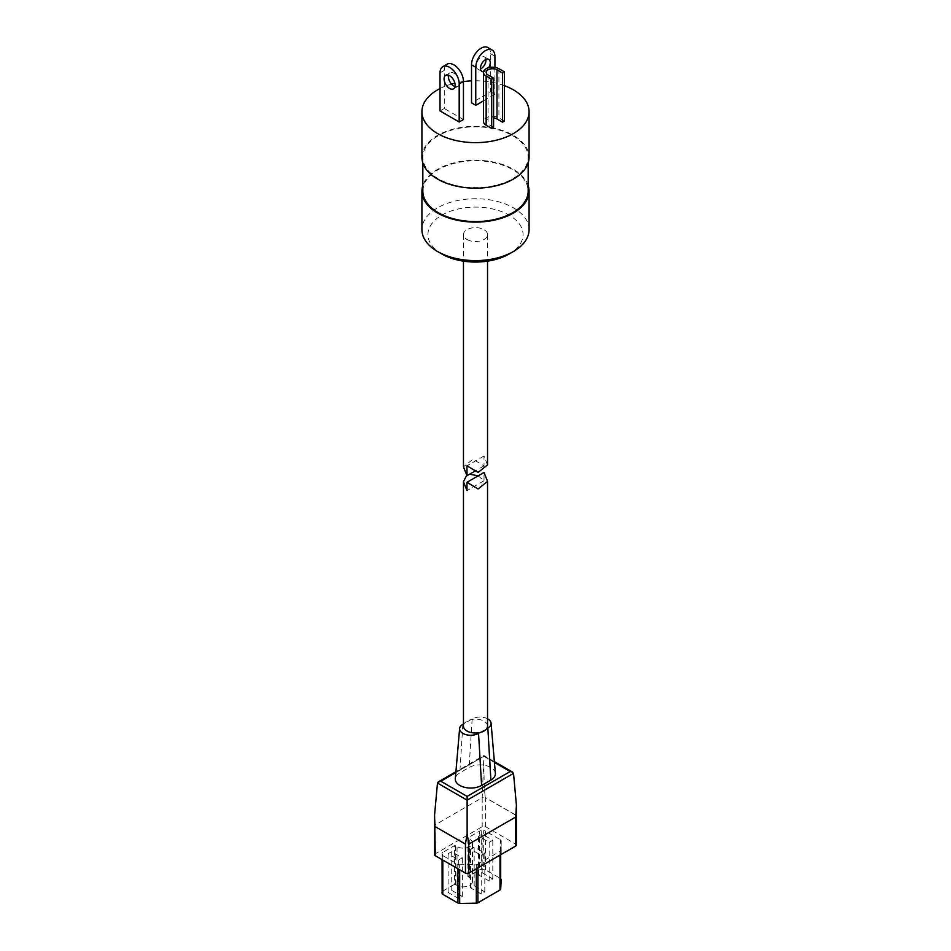 <?xml version="1.0" encoding="UTF-8"?>
<svg xmlns="http://www.w3.org/2000/svg" width="951" height="951" viewBox="0 0 951 951"><rect width="100%" height="100%" fill="white"/><g stroke="black" fill="none" stroke-linecap="round" stroke-linejoin="round"><path stroke-width="0.71" stroke-dasharray="4.75 3.57" d="M421.923 157.236A53.577 30.931 180 0 1 454.994 128.658A53.577 30.931 180 0 1 513.385 135.363A53.577 30.931 180 0 1 529.077 157.236M512.732 135.731A52.662 30.408 180 0 1 528.162 157.236A52.662 30.408 180 0 1 495.649 185.326A52.662 30.408 180 0 1 438.268 178.729A52.662 30.408 180 0 1 422.838 157.236A52.662 30.408 180 0 1 455.351 129.146A52.662 30.408 180 0 1 512.732 135.731M422.838 191.175A52.662 30.408 180 0 1 455.351 163.096A52.662 30.408 180 0 1 512.732 169.682A52.662 30.408 180 0 1 528.162 191.175M441.87 254A47.55 27.46 180 0 1 441.87 215.164A47.55 27.46 180 0 1 509.13 215.164A47.55 27.46 180 0 1 509.13 254M529.077 229.666A53.577 30.931 0 0 0 513.385 207.794A53.577 30.931 0 0 0 454.994 201.089A53.577 30.931 0 0 0 421.923 229.666M528.162 185.493A53.577 30.931 0 0 0 513.385 169.314A53.577 30.931 0 0 0 459.654 161.634A53.577 30.931 0 0 0 422.838 185.493M504.446 85.685A53.577 30.931 0 0 0 471.518 80.859M463.446 81.572A53.577 30.931 0 0 0 454.875 83.165M451.523 84.045A53.577 30.931 0 0 0 440.028 88.526M504.446 121.05L498.906 117.853A9.034 5.219 0 0 0 489.076 116.723A9.034 5.219 0 0 0 483.5 121.538M493.593 127.315L488.053 124.117A6.324 3.649 180 0 1 486.211 121.538A6.324 3.649 180 0 1 493.593 117.936M455.018 86.529A7.822 4.517 -120 0 0 457.776 86.398A7.822 4.517 -120 0 0 459.404 82.808A7.822 4.517 -120 0 0 455.981 74.939A7.822 4.517 -120 0 0 449.954 72.847A7.822 4.517 -120 0 0 448.456 75.165M440.028 72.858L444.283 70.398L444.283 108.497L440.028 110.946M444.283 70.398A13.54 7.822 60 0 1 447.089 64.204M463.446 119.553L444.283 108.497M483.572 71.717A6.919 3.994 120 0 0 485.355 71.075A6.919 3.994 120 0 0 488.659 67.676M485.949 59.461A6.919 3.994 120 0 0 484.558 56.965A6.919 3.994 120 0 0 481.099 57.31A6.919 3.994 120 0 0 476.57 63.408A6.919 3.994 120 0 0 477.628 68.959A6.919 3.994 120 0 0 480.493 68.924M487.863 47.55A13.54 7.822 -60 0 1 490.668 53.755L490.668 91.843L471.518 102.898M494.924 67.366L494.924 94.304L490.668 91.843M483.5 100.901L494.924 94.304M487.542 726.077A12.042 6.954 0 0 0 484.011 721.167A12.042 6.954 0 0 0 470.888 719.657A12.042 6.954 0 0 0 463.458 726.077M478.127 475.869L484.011 480.754L484.011 472.469M466.679 475.31L469.639 474.18M484.011 480.754L466.989 490.585M466.989 239.497A12.042 6.954 0 0 0 480.112 241.007A12.042 6.954 0 0 0 487.542 234.576A12.042 6.954 0 0 0 484.011 229.666A12.042 6.954 0 0 0 470.888 228.157A12.042 6.954 0 0 0 463.458 234.576A12.042 6.954 0 0 0 466.989 239.497M487.542 464.896L484.011 455.993L484.011 465.871L472.92 459.25L463.458 466.81M484.011 455.993L466.989 465.824M484.011 465.871L474.394 471.434M495.376 773.353A15.406 8.892 0 0 0 485.533 765.496A15.406 8.892 0 0 0 469.093 767.505L459.808 772.866A15.406 8.892 0 0 0 455.315 778.714M434.583 854.759A2.366 1.367 180 0 1 435.285 853.784L482.205 826.692A2.366 1.367 180 0 1 485.557 826.692L515.715 844.108A2.366 1.367 180 0 1 516.417 845.082M442.072 892.05A2.366 1.367 180 0 1 442.762 891.111L442.762 852.417L454.483 845.653L454.483 884.347L457.039 885.333A9.034 5.219 0 0 0 466.882 886.463A9.034 5.219 0 0 0 472.457 881.648A9.034 5.219 0 0 0 469.806 877.963L468.106 876.489L479.649 869.82A2.366 1.367 180 0 1 481.265 869.416L483.69 869.38A2.366 1.367 180 0 1 485.426 869.773L500.499 878.474A2.366 1.367 180 0 1 501.189 879.402M442.762 852.417A2.366 1.367 0 0 0 442.072 853.38A2.366 1.367 0 0 0 442.072 853.416L442.072 859.645M442.12 854.687A2.366 1.367 0 0 0 442.809 855.627L442.809 860.073M457.93 868.798L457.93 864.352L442.809 855.627M457.93 864.352A2.366 1.367 0 0 0 459.678 864.744L459.678 869.808M476.32 868.798L476.32 864.459L459.678 864.744M476.32 864.459A2.366 1.367 0 0 0 477.925 864.067L477.925 867.871M500 855.115L500 851.311L477.925 864.067M500 851.311A2.366 1.367 0 0 0 500.701 850.384L500.701 854.723M501.189 840.779A2.366 1.367 0 0 0 501.189 840.743L501.189 854.438L501.189 840.779L500.701 850.384M501.189 840.743A2.366 1.367 0 0 0 500.499 839.781L500.499 878.474M485.426 869.773L485.426 831.079L500.499 839.781M485.426 831.079A2.366 1.367 0 0 0 483.69 830.675L483.69 869.38M481.265 869.416L481.265 830.722L483.69 830.675M481.265 830.722A2.366 1.367 0 0 0 479.649 831.115L479.649 869.82M468.106 876.489L468.106 837.783L479.649 831.115M468.106 837.783L468.106 876.977M455.339 884.347L455.339 845.653L457.039 846.628A9.034 5.219 0 0 0 466.882 847.757A9.034 5.219 0 0 0 472.457 842.943A9.034 5.219 0 0 0 469.806 839.257L468.106 838.283M455.339 845.653L454.483 845.653M435.285 853.784L435.285 824.767L482.205 797.675L482.205 826.692M458.739 898.6L448.099 892.454L451.725 890.374L462.364 896.52L458.739 898.6L458.739 859.906L448.099 853.76L451.725 851.668L462.364 857.814L458.739 859.906M442.762 891.111L454.483 884.347M481.194 893.999L470.555 887.854L474.169 885.761L484.808 891.907L481.194 893.999L481.194 855.294L470.555 849.148L474.169 847.068L484.808 853.202L481.194 855.294M489.171 881.03L478.531 874.884L482.157 872.804L492.796 878.938L489.171 881.03L489.171 842.336L478.531 836.191L482.157 834.098L492.796 840.244L489.171 842.336M470.555 887.854L470.555 849.148M474.169 885.761L474.169 847.068M484.808 891.907L484.808 853.202M448.099 892.454L448.099 853.76M451.725 890.374L451.725 851.668M462.364 896.52L462.364 857.814M478.531 874.884L478.531 836.191M482.157 872.804L482.157 834.098M492.796 878.938L492.796 840.244M494.437 762.464L483.881 756.271L482.205 797.675L485.474 797.58C484.499 794.002 483.976 782.043 483.881 761.715M435.285 824.767L434.583 814.912M516.417 805.235L515.715 844.108M487.542 718.79A11.091 6.407 0 0 0 472.148 718.956L463.458 723.973M480.041 732.508L486.65 728.704M455.85 772.557L483.881 756.271L513.516 773.389M498.906 68.698L498.906 117.853M488.053 74.963L488.053 124.117M490.668 53.755L494.924 56.204M485.557 826.692L485.557 797.723L515.715 815.138M457.039 885.333L457.039 846.628M469.806 877.963L469.806 839.257M437.484 783.053L483.881 756.271M515.799 815.09L485.474 797.58M472.148 718.956L469.093 767.505M462.852 724.317L459.808 772.866M528.162 157.236L528.162 162.918M422.838 157.236L422.838 162.918M486.211 72.383L486.211 121.538M457.776 86.398L453.52 88.859M449.954 72.847L445.698 75.295M484.558 56.965L488.814 59.426M477.628 68.959L481.895 71.42M487.542 234.576L487.542 261.145M463.458 234.576L463.458 261.145M472.457 881.648L472.457 842.943M494.365 761.62L483.881 755.57L455.921 771.713M467.928 876.727L467.928 838.033"/><path stroke-width="1.43" d="M529.077 111.707L529.077 157.236A53.577 30.931 180 0 1 496.006 185.814A53.577 30.931 180 0 1 437.615 179.109A53.577 30.931 180 0 1 421.923 157.236L421.923 111.707A53.577 30.931 0 0 0 437.615 133.58A53.577 30.931 0 0 0 496.006 140.284A53.577 30.931 0 0 0 529.077 111.707A53.577 30.931 0 0 0 513.385 89.834A53.577 30.931 0 0 0 504.446 85.685M528.162 162.918L528.162 191.175A52.662 30.408 180 0 1 495.649 219.265A52.662 30.408 180 0 1 438.268 212.679A52.662 30.408 180 0 1 422.838 191.175L422.838 162.918M513.385 251.539L509.13 254A47.55 27.46 180 0 1 441.87 254L437.615 251.539A53.577 30.931 0 0 0 513.385 251.539A53.577 30.931 0 0 0 529.077 229.666L529.077 191.175A53.577 30.931 0 0 0 528.162 185.493M422.838 185.493A53.577 30.931 0 0 0 421.923 191.175A53.577 30.931 0 0 0 437.615 213.048A53.577 30.931 0 0 0 496.006 219.752A53.577 30.931 0 0 0 529.077 191.175M421.923 191.175L421.923 229.666A53.577 30.931 0 0 0 437.615 251.539L441.87 254M471.518 80.859A53.577 30.931 0 0 0 463.446 81.572M454.875 83.165A53.577 30.931 0 0 0 451.523 84.045M440.028 88.526A53.577 30.931 0 0 0 421.923 111.707M502.532 73.001L502.532 122.156L504.446 121.05L504.446 71.896L498.906 68.698A9.034 5.219 0 0 0 489.076 67.569A9.034 5.219 0 0 0 483.5 72.383A9.034 5.219 0 0 0 486.139 76.068L491.679 79.266L491.679 128.421L493.593 127.315L493.593 78.16L488.053 74.963A6.324 3.649 180 0 1 486.211 72.383A6.324 3.649 180 0 1 490.11 69.019A6.324 3.649 180 0 1 496.993 69.803L502.532 73.001L504.446 71.896M483.5 72.383L483.5 121.538A9.034 5.219 0 0 0 486.139 125.223L491.679 128.421M491.679 79.266L493.593 78.16M493.593 117.936A6.324 3.649 180 0 1 496.993 118.958L502.532 122.156M444.081 78.885A7.822 4.517 -120 0 0 447.493 86.755A7.822 4.517 -120 0 0 453.52 88.859A7.822 4.517 -120 0 0 455.149 85.269A7.822 4.517 -120 0 0 451.725 77.4A7.822 4.517 -120 0 0 445.698 75.295A7.822 4.517 -120 0 0 444.081 78.885M448.456 75.165A7.822 4.517 -120 0 0 448.337 76.425A7.822 4.517 -120 0 0 455.018 86.529M447.089 64.204A13.54 7.822 60 0 1 453.865 64.87A13.54 7.822 60 0 1 463.446 81.465L463.446 119.553L459.19 122.013L440.028 110.946L440.028 72.858A13.54 7.822 -120 0 1 442.833 66.665L447.089 64.204M463.446 81.465L459.19 83.914A13.54 7.822 -120 0 0 449.609 67.331A13.54 7.822 -120 0 0 442.833 66.665M459.19 83.914L459.19 122.013M488.659 67.676A6.919 3.994 120 0 0 488.814 59.426A6.919 3.994 120 0 0 485.355 59.77A6.919 3.994 120 0 0 480.826 65.869A6.919 3.994 120 0 0 481.895 71.42A6.919 3.994 120 0 0 483.572 71.717M480.493 68.924A6.919 3.994 120 0 0 481.099 68.615A6.919 3.994 120 0 0 485.949 59.461M492.119 50.011A13.54 7.822 120 0 0 485.355 50.676A13.54 7.822 120 0 0 475.773 67.271L471.518 64.811A13.54 7.822 -60 0 1 481.099 48.216A13.54 7.822 -60 0 1 487.863 47.55L492.119 50.011A13.54 7.822 120 0 1 494.924 56.204L494.924 67.366M471.518 64.811L471.518 102.898L475.773 105.359L483.5 100.901M475.773 67.271L475.773 105.359M466.989 482.3L484.011 472.469L487.542 481.408L478.08 488.957L466.989 482.3L466.989 490.585L463.458 481.681L466.679 475.31M463.458 481.681L463.458 726.077A12.042 6.954 0 0 0 466.989 730.986A12.042 6.954 0 0 0 480.112 732.496A12.042 6.954 0 0 0 487.542 726.077L487.542 481.408M469.639 474.18L478.127 475.869M463.458 261.145L463.458 466.81L466.989 475.702L466.989 465.824L478.08 472.445L487.542 464.896L487.542 261.145M474.394 471.434L466.989 475.702M463.458 723.973L462.852 724.317A11.091 6.407 0 0 0 459.618 728.525A11.091 6.407 0 0 0 462.852 733.376A11.091 6.407 0 0 0 478.543 733.376L480.041 732.508M459.618 728.525L455.315 778.714A15.406 8.892 0 0 0 459.808 785.443A15.406 8.892 0 0 0 481.598 785.443L490.882 780.082A15.406 8.892 0 0 0 495.376 773.353L491.073 723.164A11.091 6.407 0 0 0 487.542 718.79M513.516 773.389L467.119 800.171L467.119 796.403L510.176 771.546L512.541 772.117L513.516 773.389L516.417 805.235L516.417 845.082A2.366 1.367 180 0 1 515.715 846.045L468.795 873.137A2.366 1.367 180 0 1 465.443 873.137L435.285 855.722A2.366 1.367 180 0 1 434.583 854.759L434.583 814.912L435.285 855.722M465.443 873.137L465.443 844.108L435.285 826.692M515.715 846.045L515.715 817.028L468.795 844.108L468.795 873.137M501.189 879.402A2.366 1.367 180 0 1 501.189 879.437A2.366 1.367 180 0 1 501.189 879.485L500.701 889.09A2.366 1.367 180 0 1 500 890.017L477.925 902.761A2.366 1.367 180 0 1 476.32 903.165L459.678 903.45A2.366 1.367 180 0 1 457.93 903.046L442.809 894.32A2.366 1.367 180 0 1 442.12 893.381L442.072 892.109A2.366 1.367 180 0 1 442.072 892.086A2.366 1.367 180 0 1 442.072 892.05M455.85 772.557L440.824 781.223L438.459 781.793L437.484 783.053L434.583 814.912M437.484 783.053L467.119 800.171L467.119 833.694L468.795 844.108M465.443 844.108L467.119 833.694M515.715 817.028L516.417 805.235M486.65 728.704L487.839 728.014A11.091 6.407 0 0 0 491.073 723.164M486.139 76.068L486.139 125.223M496.993 69.803L496.993 118.958M478.543 733.376L481.598 785.443M440.824 781.223L467.119 796.403M510.176 771.546L494.437 762.464M442.072 859.645L442.12 893.381M500.701 854.723L500.701 889.09M500 890.017L500 855.115M477.925 867.871L477.925 902.761M476.32 903.165L476.32 868.798M459.678 869.808L459.678 903.45M442.809 860.073L442.809 894.32M457.93 903.046L457.93 868.798M487.839 728.014L490.882 780.082M512.541 772.117L494.365 761.62M455.921 771.713L438.459 781.793"/></g></svg>
